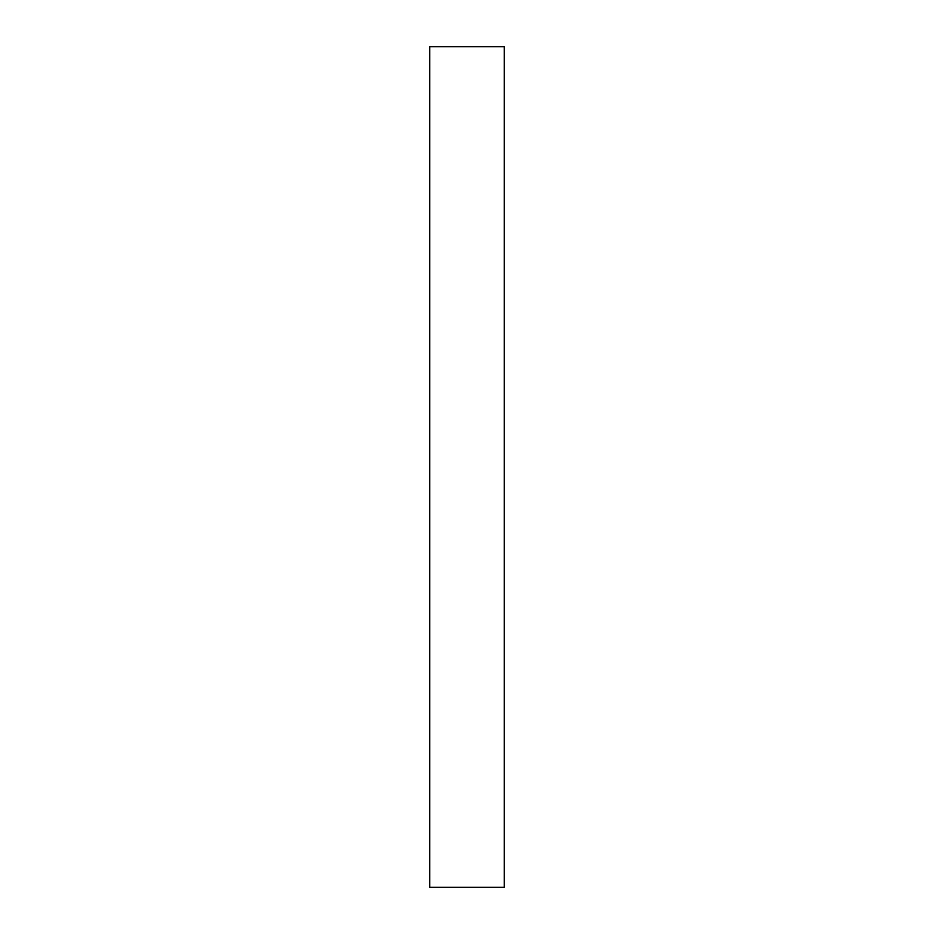 <?xml version="1.0" encoding="UTF-8"?>
<svg xmlns="http://www.w3.org/2000/svg" width="934" height="934" viewBox="0 0 934 934"><rect width="100%" height="100%" fill="white"/><g stroke="black" fill="none" stroke-linecap="round" stroke-linejoin="round"><path stroke-width="1.4" d="M504.232 46.7L429.768 46.7L429.768 887.3L504.232 887.3L504.232 46.7"/></g></svg>
